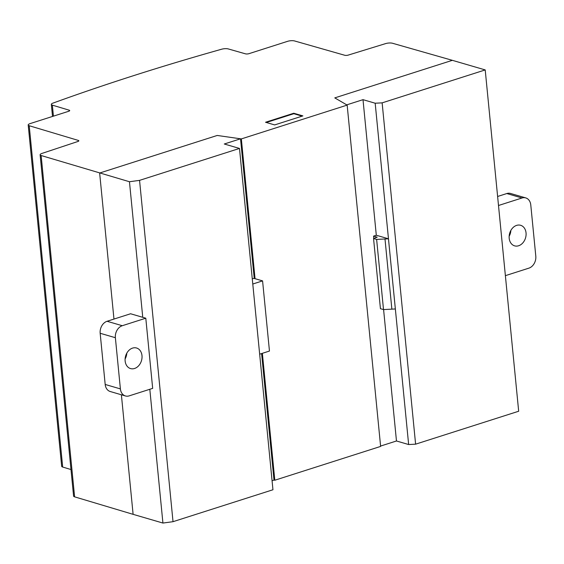 <?xml version="1.0" encoding="UTF-8"?>
<svg xmlns="http://www.w3.org/2000/svg" width="564" height="564" viewBox="0 0 564 564"><rect width="100%" height="100%" fill="white"/><g stroke="black" fill="none" stroke-linecap="round" stroke-linejoin="round"><path stroke-width="0.85" d="M132.561 348.101A10.716 8.27 -73.7 0 1 136.566 348.009A10.716 8.27 -73.7 0 1 141.987 355.602A10.716 8.27 -73.7 0 1 130.559 368.581A10.716 8.27 -73.7 0 1 125.137 360.988A10.716 8.27 -73.7 0 1 132.561 348.101M125.095 359.007A10.716 8.27 106.3 0 0 126.808 353.142M125.441 395.963L110.227 391.515A9.969 7.692 -73.7 0 1 105.186 384.458L100.166 333.268A9.969 7.692 -73.7 0 1 107.075 321.276L130.58 313.76L145.794 318.202L122.282 325.717A9.969 7.692 106.3 0 0 115.373 337.709L120.393 388.899A9.969 7.692 106.3 0 0 125.441 395.963A9.969 7.692 106.3 0 0 129.17 395.872L152.675 388.363L145.794 318.202M376.301 235.244L388.469 238.798L376.632 239.418L373.551 238.516L377.21 237.19L373.558 236.119L376.301 235.244L363.004 99.666L346.747 104.862L334.776 97.889L452.349 60.327L485.209 69.922L382.138 102.859L375.18 103.219L363.004 99.666M373.551 238.516L380.432 308.677L383.513 309.58L395.35 308.959L388.469 238.798M383.513 309.58L376.632 239.418M373.784 238.431L373.558 236.119M252.263 278.686L254.181 278.433L262.577 280.886L252.785 284.016L259.666 354.178L269.458 351.048L262.577 280.886M380.587 446.061L396.471 440.985L408.646 444.538L415.605 444.171L382.138 102.859M415.605 444.171L518.676 411.241L485.209 69.922M408.646 444.538L375.18 103.219M396.471 440.985L383.591 309.573M99.645 173.028L217.21 135.459L240.539 138.8L224.282 143.996L239.488 148.438L139.555 180.367L129.459 181.735L41.137 155.523A4.984 1.466 174.4 0 1 40.122 154.769A4.984 1.466 174.4 0 1 41.933 153.429L77.924 141.472A2.496 0.733 -5.6 0 0 78.833 140.803A2.496 0.733 -5.6 0 0 78.318 140.422L29.215 125.73A4.984 1.466 174.4 0 1 28.2 124.975A4.984 1.466 174.4 0 1 30.118 123.601L68.752 111.256A2.489 0.733 -5.6 0 0 69.703 110.565A2.489 0.733 -5.6 0 0 69.196 110.192L52.353 105.151A4.97 1.459 174.4 0 1 51.338 104.389A4.97 1.459 174.4 0 1 52.924 103.127A1263.684 371.154 174.4 0 1 221.694 49.202A4.984 1.466 174.4 0 1 228.286 48.934L245.53 53.848A2.482 0.726 -5.6 0 0 248.985 53.665L287.612 41.32A4.984 1.466 174.4 0 1 294.542 40.946L344.787 55.279A2.489 0.733 -5.6 0 0 348.192 55.11L385.663 43.59A4.991 1.466 174.4 0 1 392.502 43.252L452.349 60.327L334.776 97.889L347.156 105.101L241.343 138.913L217.21 135.459L99.645 173.028L113.963 319.069L99.645 173.028M40.122 154.769L73.588 496.087A4.984 1.466 -5.6 0 0 74.603 496.842L133.111 514.34L121.387 394.779L133.111 514.34L162.925 523.054L149.812 389.28M272.074 480.732L274.005 480.112L261.597 353.558M254.237 278.447L240.539 138.8M162.925 523.054L173.021 521.686L272.955 489.756L239.488 148.438M173.021 521.686L139.555 180.367M142.755 317.313L129.459 181.735M274.661 124.919L265.538 122.254L293.752 113.237L302.882 115.902L274.661 124.919M302.128 116.142L293.802 113.709L266.335 122.487M293.752 113.237L293.802 113.709M274.005 480.112L274.809 480.232L380.622 446.42L347.156 105.101M274.809 480.232L262.366 353.311M255.048 278.686L241.343 138.913M28.2 124.975L61.666 466.287A4.984 1.466 -5.6 0 0 62.682 467.048L70.979 469.53M509.186 238.269A10.716 8.27 106.3 0 0 514.608 245.855A10.716 8.27 106.3 0 0 526.043 232.883A10.716 8.27 106.3 0 0 520.621 225.29A10.716 8.27 106.3 0 0 516.617 225.381A10.716 8.27 106.3 0 0 509.186 238.269M510.864 230.422A10.716 8.27 -73.7 0 1 509.151 236.281M525.733 197.901A9.969 7.692 -73.7 0 1 530.78 204.972L535.8 256.162A9.969 7.692 -73.7 0 1 528.891 268.147L505.379 275.662L498.498 205.5L522.01 197.985A9.969 7.692 -73.7 0 1 525.733 197.901L510.526 193.459A9.969 7.692 106.3 0 0 506.796 193.544L497.617 196.476M122.282 325.717L107.075 321.276M120.393 388.899L105.186 384.458M115.373 337.709L100.166 333.268M391.867 309.142L384.993 238.981M69.28 111.037L69.196 110.192M53.432 116.149L52.353 105.151M74.603 496.842L41.137 155.523M78.403 141.268L78.318 140.422M62.682 467.048L29.215 125.73M522.01 197.985L506.796 193.544M52.515 116.438L51.338 104.389"/></g></svg>

